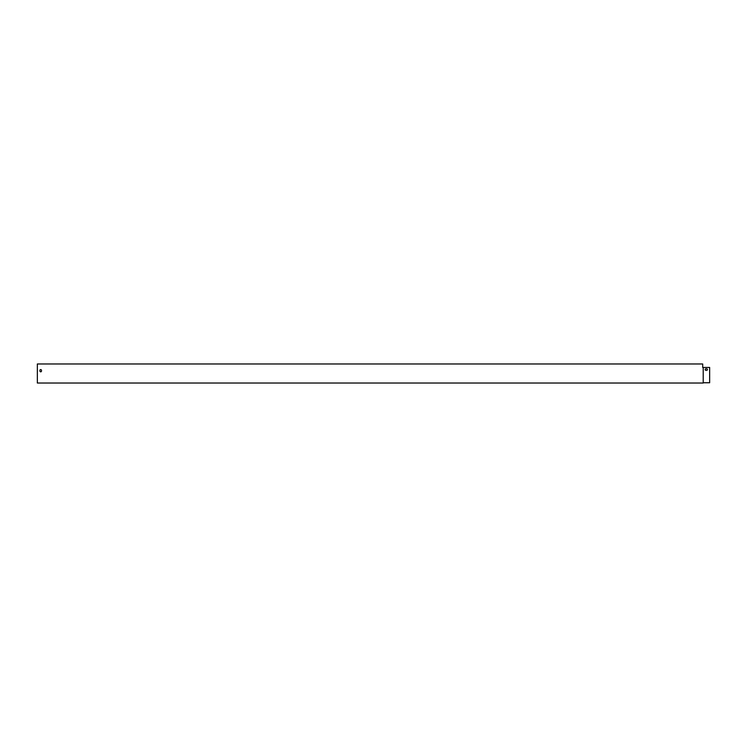 <?xml version="1.0" encoding="UTF-8"?>
<svg xmlns="http://www.w3.org/2000/svg" width="747" height="747" viewBox="0 0 747 747"><rect width="100%" height="100%" fill="white"/><g stroke="black" fill="none" stroke-linecap="round" stroke-linejoin="round"><path stroke-width="1.12" d="M703.216 382.753L709.65 382.753L709.65 367.449L703.216 367.449L703.216 383.024L37.35 383.024L37.35 363.976L702.703 363.976L702.703 367.449L702.703 364.247M39.927 370.363L39.927 371.035A0.784 0.784 0 0 0 40.712 371.819A0.784 0.784 0 0 0 41.496 371.035L41.496 370.363A0.784 0.784 0 0 0 40.712 369.578A0.784 0.784 0 0 0 39.927 370.363A0.784 0.784 0 0 1 40.712 369.578A0.784 0.784 0 0 1 41.496 370.363M705.952 370.363L706.625 370.363A0.784 0.784 0 0 0 707.409 369.578A0.784 0.784 0 0 0 706.625 368.794L705.952 368.794A0.784 0.784 0 0 0 705.168 369.578A0.784 0.784 0 0 0 705.952 370.363A0.784 0.784 0 0 1 705.168 369.578A0.784 0.784 0 0 1 705.952 368.794M39.927 371.035A0.784 0.784 0 0 0 40.712 371.819A0.784 0.784 0 0 0 41.496 371.035M706.625 368.794A0.784 0.784 0 0 1 707.409 369.578A0.784 0.784 0 0 1 706.625 370.363"/></g></svg>
